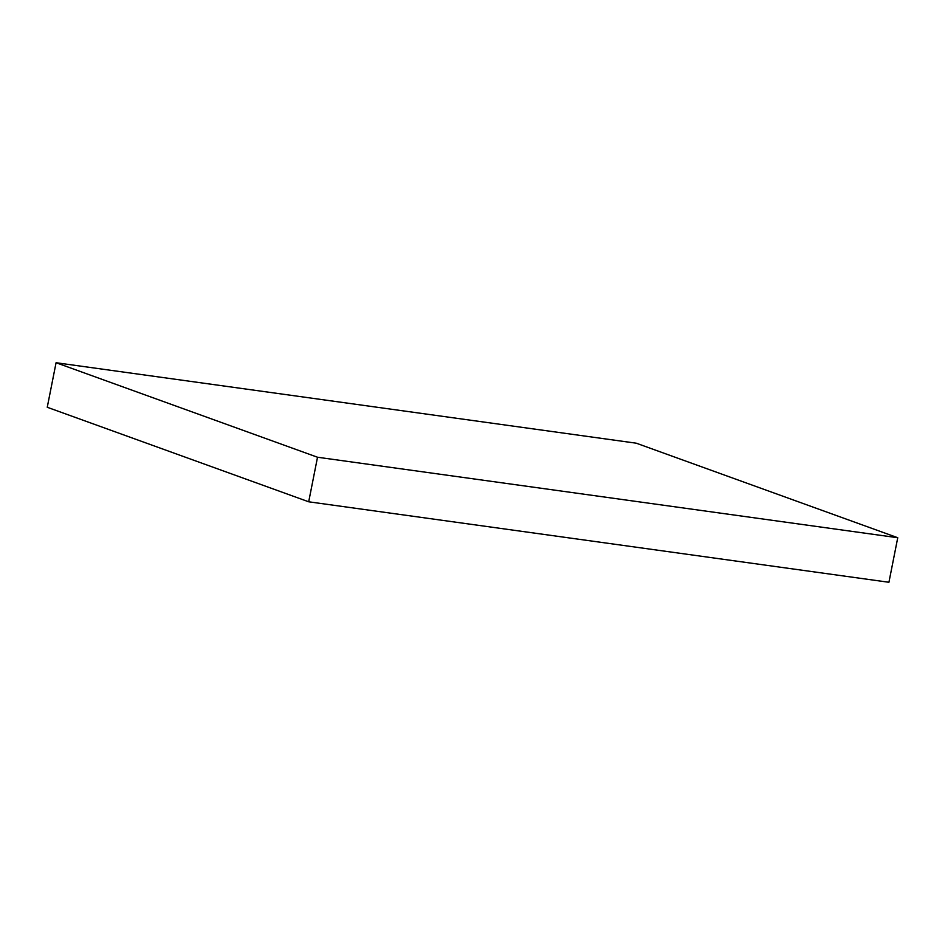 <?xml version="1.0" encoding="UTF-8"?>
<svg xmlns="http://www.w3.org/2000/svg" width="945" height="945" viewBox="0 0 945 945"><rect width="100%" height="100%" fill="white"/><g stroke="black" fill="none" stroke-linecap="round" stroke-linejoin="round"><path stroke-width="1.42" d="M897.75 537.729L636.304 443.205L56.074 362.726L47.25 407.271L308.696 501.795L888.926 582.274L897.75 537.729L317.52 457.238L308.696 501.795M56.074 362.726L317.52 457.238"/></g></svg>
